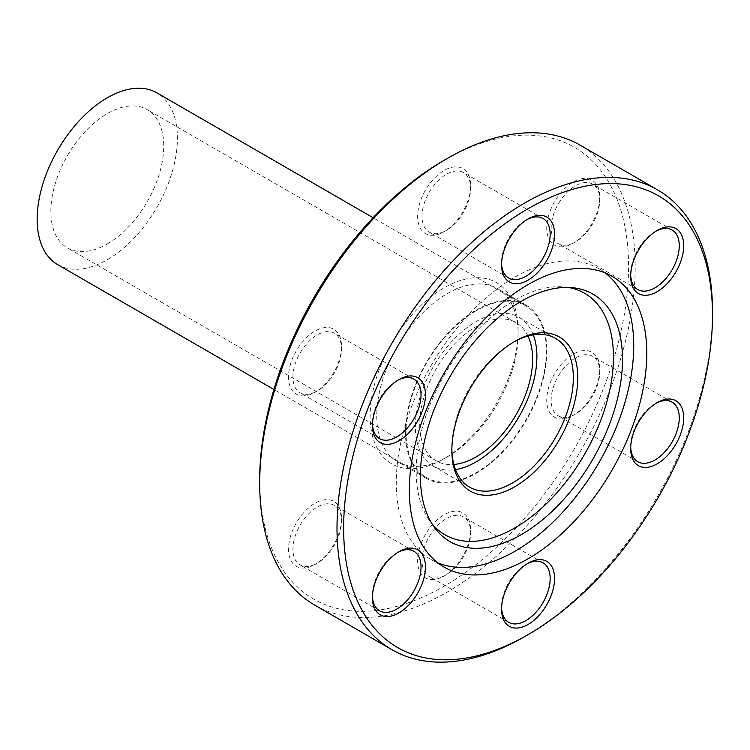 <?xml version="1.0" encoding="UTF-8"?>
<svg xmlns="http://www.w3.org/2000/svg" width="750" height="750" viewBox="0 0 750 750"><rect width="100%" height="100%" fill="white"/><g stroke="black" fill="none" stroke-linecap="round" stroke-linejoin="round"><path stroke-width="0.56" stroke-dasharray="3.75 2.81" d="M513.694 342.009A85.903 49.594 120 0 0 512.606 342.628L514.809 341.353L512.606 342.628A85.903 49.594 120 0 0 451.866 447.834A85.903 49.594 120 0 0 451.875 449.091M447.441 456.759L444.131 458.672A104.644 60.412 120 0 0 518.128 330.516A104.644 60.412 120 0 0 444.131 287.794A104.644 60.412 120 0 0 370.134 415.95A104.644 60.412 120 0 0 444.131 458.672L447.45 456.759A99.956 57.713 -60 0 1 447.441 456.759A99.956 57.713 -60 0 1 397.462 461.709A99.956 57.713 -60 0 1 382.144 381.609A99.956 57.713 -60 0 1 447.441 293.531A99.956 57.713 -60 0 1 497.428 288.581A99.956 57.713 -60 0 1 518.128 334.341A99.956 57.713 -60 0 1 447.45 456.759M476.156 310.106A99.956 57.713 -60 0 1 526.134 305.156A99.956 57.713 -60 0 1 541.462 385.256A99.956 57.713 -60 0 1 476.156 473.344A99.956 57.713 -60 0 1 426.178 478.294A99.956 57.713 -60 0 1 410.859 398.194A99.956 57.713 -60 0 1 476.156 310.106M656.053 231.141A34.359 19.837 120 0 0 654.975 231.731L657.188 230.456L654.975 231.731A34.359 19.837 120 0 0 630.675 273.816A34.359 19.837 120 0 0 630.703 275.053M575.456 241.941L573.253 243.216A37.481 21.637 120 0 0 599.756 197.306A37.481 21.637 120 0 0 573.253 181.997A37.481 21.637 120 0 0 546.741 227.906A37.481 21.637 120 0 0 573.253 243.216L575.456 241.941A34.359 19.837 -60 0 1 558.281 243.637A34.359 19.837 -60 0 1 553.013 216.103A34.359 19.837 -60 0 1 575.456 185.822A34.359 19.837 -60 0 1 592.641 184.125A34.359 19.837 -60 0 1 599.756 199.856A34.359 19.837 -60 0 1 575.456 241.941M526.941 219.609A34.359 19.837 120 0 0 525.853 220.2L528.066 218.925L525.853 220.2A34.359 19.837 120 0 0 501.562 262.284A34.359 19.837 120 0 0 501.581 263.522M446.344 230.4L444.131 231.675A37.481 21.637 120 0 0 470.634 185.775A37.481 21.637 120 0 0 444.131 170.466A37.481 21.637 120 0 0 417.628 216.375A37.481 21.637 120 0 0 444.131 231.675L446.344 230.4A34.359 19.837 -60 0 1 429.159 232.106A34.359 19.837 -60 0 1 423.891 204.572A34.359 19.837 -60 0 1 446.344 174.291A34.359 19.837 -60 0 1 463.519 172.594A34.359 19.837 -60 0 1 470.634 188.325A34.359 19.837 -60 0 1 446.344 230.4M397.819 380.231A34.359 19.837 120 0 0 396.741 380.831L398.944 379.556L396.741 380.831A34.359 19.837 120 0 0 372.441 422.906A34.359 19.837 120 0 0 372.469 424.144M317.222 391.031L315.009 392.306A37.481 21.637 120 0 0 341.522 346.397A37.481 21.637 120 0 0 315.009 331.097A37.481 21.637 120 0 0 288.506 376.997A37.481 21.637 120 0 0 315.009 392.306L317.222 391.031A34.359 19.837 -60 0 1 300.038 392.728A34.359 19.837 -60 0 1 294.778 365.194A34.359 19.837 -60 0 1 317.222 334.922A34.359 19.837 -60 0 1 334.406 333.216A34.359 19.837 -60 0 1 341.522 348.947A34.359 19.837 -60 0 1 317.222 391.031M397.819 552.394A34.359 19.837 120 0 0 396.741 552.984L398.944 551.709L396.741 552.984A34.359 19.837 120 0 0 372.441 595.069A34.359 19.837 120 0 0 372.469 596.306M317.222 563.184L315.009 564.459A37.481 21.637 120 0 0 341.522 518.559A37.481 21.637 120 0 0 315.009 503.25A37.481 21.637 120 0 0 288.506 549.159A37.481 21.637 120 0 0 315.009 564.459L317.222 563.184A34.359 19.837 -60 0 1 300.038 564.891A34.359 19.837 -60 0 1 294.778 537.356A34.359 19.837 -60 0 1 317.222 507.075A34.359 19.837 -60 0 1 334.406 505.378A34.359 19.837 -60 0 1 341.522 521.109A34.359 19.837 -60 0 1 317.222 563.184M526.941 563.925A34.359 19.837 120 0 0 525.853 564.516L528.066 563.241L525.853 564.516A34.359 19.837 120 0 0 501.562 606.6A34.359 19.837 120 0 0 501.581 607.837M446.344 574.725L444.131 576A37.481 21.637 120 0 0 470.634 530.091A37.481 21.637 120 0 0 444.131 514.781A37.481 21.637 120 0 0 417.628 560.691A37.481 21.637 120 0 0 444.131 576L446.344 574.725A34.359 19.837 -60 0 1 429.159 576.422A34.359 19.837 -60 0 1 423.891 548.888A34.359 19.837 -60 0 1 446.344 518.606A34.359 19.837 -60 0 1 463.519 516.909A34.359 19.837 -60 0 1 470.634 532.641A34.359 19.837 -60 0 1 446.344 574.725M656.053 403.294A34.359 19.837 120 0 0 654.975 403.894L657.188 402.619L654.975 403.894A34.359 19.837 120 0 0 630.675 445.978A34.359 19.837 120 0 0 630.703 447.206M575.456 414.094L573.253 415.369A37.481 21.637 120 0 0 599.756 369.459A37.481 21.637 120 0 0 573.253 354.159A37.481 21.637 120 0 0 546.741 400.069A37.481 21.637 120 0 0 573.253 415.369L575.456 414.094A34.359 19.837 -60 0 1 558.281 415.8A34.359 19.837 -60 0 1 553.013 388.266A34.359 19.837 -60 0 1 575.456 357.984A34.359 19.837 -60 0 1 592.641 356.288A34.359 19.837 -60 0 1 599.756 372.009A34.359 19.837 -60 0 1 575.456 414.094M444.131 160.266A260.831 150.591 -60 0 1 628.566 266.747A260.831 150.591 -60 0 1 444.131 586.2A260.831 150.591 -60 0 1 259.697 479.719M314.691 605.091A265.519 153.3 120 0 0 447.441 591.938A265.519 153.3 120 0 0 620.897 357.966A265.519 153.3 120 0 0 580.2 145.2M568.106 287.428A139.5 80.541 120 0 0 564.263 286.931A139.5 80.541 120 0 0 514.809 300.141A139.5 80.541 120 0 0 429.347 406.509A139.5 80.541 120 0 0 429.459 520.416A139.5 80.541 120 0 0 431.803 523.5M605.231 272.953A167.897 96.938 120 0 0 598.959 268.744A167.897 96.938 120 0 0 515.006 277.059A167.897 96.938 120 0 0 405.319 425.016A167.897 96.938 120 0 0 431.062 559.556A167.897 96.938 120 0 0 437.841 562.884M533.278 334.875A85.903 49.594 120 0 0 519.113 317.334A85.903 49.594 120 0 0 476.156 321.581A85.903 49.594 120 0 0 420.038 397.284A85.903 49.594 120 0 0 433.209 466.116A85.903 49.594 120 0 0 455.484 469.613M712.491 313.312A265.519 153.3 -60 0 1 524.756 636.572M107.287 243.928A79.809 46.078 120 0 0 159.431 173.597A79.809 46.078 120 0 0 147.197 109.641A79.809 46.078 120 0 0 107.287 113.597A79.809 46.078 120 0 0 55.153 183.928A79.809 46.078 120 0 0 67.387 247.875A79.809 46.078 120 0 0 107.287 243.928M527.991 336.028A79.809 46.078 120 0 0 516.066 322.603A79.809 46.078 120 0 0 476.156 326.559A79.809 46.078 120 0 0 424.022 396.891A79.809 46.078 120 0 0 436.256 460.837A79.809 46.078 120 0 0 453.844 464.466M476.156 310.744A99.178 57.262 120 0 0 411.366 398.137A99.178 57.262 120 0 0 426.572 477.609A99.178 57.262 120 0 0 476.156 472.706A99.178 57.262 120 0 0 540.947 385.303A99.178 57.262 120 0 0 525.75 305.831A99.178 57.262 120 0 0 476.156 310.744M57.703 264.647A99.178 57.262 120 0 0 107.287 259.734A99.178 57.262 120 0 0 172.078 172.341A99.178 57.262 120 0 0 156.881 92.869M518.128 334.341L518.128 330.516M526.134 305.156L497.428 288.581M599.756 199.856L599.756 197.306M470.634 188.325L470.634 185.775M341.522 348.947L341.522 346.397M341.522 521.109L341.522 518.559M470.634 532.641L470.634 530.091M599.756 372.009L599.756 369.459M413.916 379.125L334.406 333.216M413.916 551.287L334.406 505.378M543.038 562.819L463.519 516.909M672.159 402.188L592.641 356.288M672.159 230.034L592.641 184.125M543.038 218.503L463.519 172.594M564.263 286.931L572.1 287.653M598.959 268.744L612.019 276.291M519.113 317.334L555.553 338.372M433.209 466.116L469.65 487.153M431.062 559.556L444.113 567.094M429.459 520.416L434.006 526.838M508.678 278.016L429.159 232.106M637.8 289.547L558.281 243.637M637.8 461.709L558.281 415.8M508.678 622.331L429.159 576.422M379.556 610.8L300.038 564.891M379.556 438.637L300.038 392.728M630.675 445.978L630.675 448.528M501.562 606.6L501.562 609.15M372.441 595.069L372.441 597.619M372.441 422.906L372.441 425.456M501.562 262.284L501.562 264.834M630.675 273.816L630.675 276.366M426.178 478.294L397.462 461.709M451.866 447.834L451.866 450.384M516.066 322.603L147.197 109.641M426.572 477.609L273.928 389.484M525.75 305.831L373.097 217.706M436.256 460.837L67.387 247.875"/><path stroke-width="1.12" d="M514.809 341.353L514.809 341.353A89.025 51.403 -60 0 1 577.762 377.7A89.025 51.403 -60 0 1 514.809 486.731A89.025 51.403 -60 0 1 451.866 450.384A89.025 51.403 -60 0 1 514.809 341.353L514.809 341.353M451.875 449.091A85.903 49.594 120 0 0 469.65 487.153A85.903 49.594 120 0 0 512.606 482.906A85.903 49.594 120 0 0 568.725 407.203A85.903 49.594 120 0 0 555.553 338.372A85.903 49.594 120 0 0 513.694 342.009M657.188 230.456L657.188 230.456A37.481 21.637 -60 0 1 683.691 245.766A37.481 21.637 -60 0 1 657.188 291.675A37.481 21.637 -60 0 1 630.675 276.366A37.481 21.637 -60 0 1 657.188 230.456L657.188 230.456M630.703 275.053A34.359 19.837 120 0 0 637.8 289.547A34.359 19.837 120 0 0 654.975 287.85A34.359 19.837 120 0 0 677.419 257.569A34.359 19.837 120 0 0 672.159 230.034A34.359 19.837 120 0 0 656.053 231.141M528.066 218.925L528.066 218.925A37.481 21.637 -60 0 1 554.569 234.225A37.481 21.637 -60 0 1 528.066 280.134A37.481 21.637 -60 0 1 501.562 264.834A37.481 21.637 -60 0 1 528.066 218.925L528.066 218.925M501.581 263.522A34.359 19.837 120 0 0 508.678 278.016A34.359 19.837 120 0 0 525.853 276.309A34.359 19.837 120 0 0 548.306 246.037A34.359 19.837 120 0 0 543.038 218.503A34.359 19.837 120 0 0 526.941 219.609M398.944 379.556L398.944 379.547A37.481 21.637 -60 0 1 425.456 394.856A37.481 21.637 -60 0 1 398.944 440.766A37.481 21.637 -60 0 1 372.441 425.456A37.481 21.637 -60 0 1 398.944 379.556A37.481 21.637 -60 0 1 398.944 379.547M372.469 424.144A34.359 19.837 120 0 0 379.556 438.637A34.359 19.837 120 0 0 396.741 436.941A34.359 19.837 120 0 0 419.184 406.659A34.359 19.837 120 0 0 413.916 379.125A34.359 19.837 120 0 0 397.819 380.231M398.944 551.709L398.944 551.709A37.481 21.637 -60 0 1 425.456 567.009A37.481 21.637 -60 0 1 398.944 612.919A37.481 21.637 -60 0 1 372.441 597.619A37.481 21.637 -60 0 1 398.944 551.709L398.944 551.709M372.469 596.306A34.359 19.837 120 0 0 379.556 610.8A34.359 19.837 120 0 0 396.741 609.094A34.359 19.837 120 0 0 419.184 578.822A34.359 19.837 120 0 0 413.916 551.287A34.359 19.837 120 0 0 397.819 552.394M528.066 563.241L528.066 563.241A37.481 21.637 -60 0 1 554.569 578.55A37.481 21.637 -60 0 1 528.066 624.459A37.481 21.637 -60 0 1 501.562 609.15A37.481 21.637 -60 0 1 528.066 563.241L528.066 563.241M501.581 607.837A34.359 19.837 120 0 0 508.678 622.331A34.359 19.837 120 0 0 525.853 620.634A34.359 19.837 120 0 0 548.306 590.353A34.359 19.837 120 0 0 543.038 562.819A34.359 19.837 120 0 0 526.941 563.925M657.188 402.619L657.188 402.619A37.481 21.637 -60 0 1 683.691 417.919A37.481 21.637 -60 0 1 657.188 463.828A37.481 21.637 -60 0 1 630.675 448.528A37.481 21.637 -60 0 1 657.188 402.619L657.188 402.619M630.703 447.206A34.359 19.837 120 0 0 637.8 461.709A34.359 19.837 120 0 0 654.975 460.003A34.359 19.837 120 0 0 677.419 429.722A34.359 19.837 120 0 0 672.159 402.188A34.359 19.837 120 0 0 656.053 403.294M259.697 483.544L259.697 479.719A260.831 150.591 -60 0 1 444.131 160.266L447.441 158.353A265.519 153.3 120 0 0 259.697 483.544A265.519 153.3 120 0 0 314.691 605.091L391.997 649.725A265.519 153.3 -60 0 1 351.3 436.959A265.519 153.3 -60 0 1 524.756 202.988A265.519 153.3 -60 0 1 657.506 189.834A265.519 153.3 -60 0 1 712.5 311.381A265.519 153.3 -60 0 1 712.491 313.312M524.756 636.572L528.066 634.659A260.831 150.591 120 0 0 712.5 315.206A260.831 150.591 120 0 0 528.066 208.725A260.831 150.591 120 0 0 343.631 528.169A260.831 150.591 120 0 0 528.066 634.659L524.756 636.572A265.519 153.3 -60 0 1 391.997 649.725M521.438 534.553A142.912 82.509 120 0 0 619.031 391.809A142.912 82.509 120 0 0 572.1 287.653A142.912 82.509 120 0 0 521.438 301.181A142.912 82.509 120 0 0 433.884 410.147A142.912 82.509 120 0 0 434.006 526.838A142.912 82.509 120 0 0 521.438 534.553M431.803 523.5A139.5 80.541 120 0 0 514.809 527.944A139.5 80.541 120 0 0 609.469 391.453A139.5 80.541 120 0 0 568.106 287.428M437.841 562.884A167.897 96.938 120 0 0 515.006 551.241A167.897 96.938 120 0 0 622.847 409.247A167.897 96.938 120 0 0 605.231 272.953M528.066 558.778A167.897 96.938 120 0 0 637.753 410.822A167.897 96.938 120 0 0 612.019 276.291A167.897 96.938 120 0 0 528.066 284.597A167.897 96.938 120 0 0 418.378 432.553A167.897 96.938 120 0 0 444.113 567.094A167.897 96.938 120 0 0 528.066 558.778M455.484 469.613A85.903 49.594 120 0 0 476.156 461.859A85.903 49.594 120 0 0 533.278 334.875M657.506 189.834L580.2 145.2A265.519 153.3 120 0 0 447.441 158.353L444.131 160.266M453.844 464.466A79.809 46.078 120 0 0 476.156 456.891A79.809 46.078 120 0 0 527.991 336.028M373.097 217.706L156.881 92.869A99.178 57.262 120 0 0 107.287 97.781A99.178 57.262 120 0 0 42.497 185.175A99.178 57.262 120 0 0 57.703 264.647L273.928 389.484M712.5 315.206L712.5 311.381"/></g></svg>
